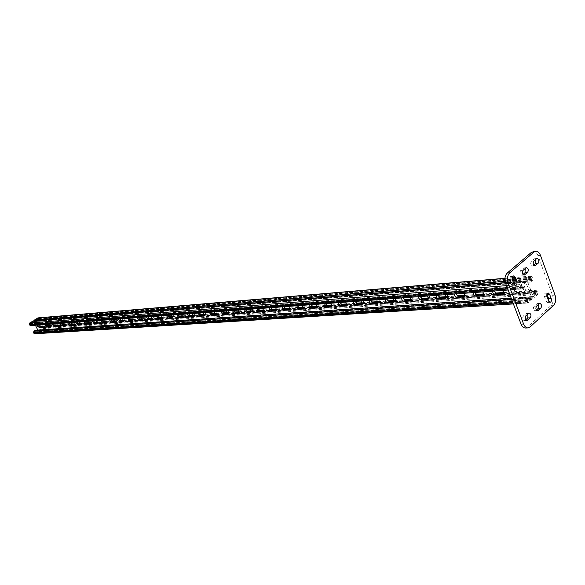 <?xml version="1.0" encoding="UTF-8"?>
<svg xmlns="http://www.w3.org/2000/svg" width="585" height="585" viewBox="0 0 585 585"><rect width="100%" height="100%" fill="white"/><g stroke="black" fill="none" stroke-linecap="round" stroke-linejoin="round"><path stroke-width="0.44" stroke-dasharray="2.92 2.19" d="M49.155 325.999L50.127 325.882L48.562 323.169L45.937 323.403L45.879 324.47M64.482 324.887L65.454 324.777L63.86 322.006L61.118 322.255L61.045 323.344M80.481 323.739L81.454 323.622L79.831 320.785L76.957 321.055L76.869 322.159M97.198 322.532L98.178 322.408L96.51 319.52L93.505 319.798L93.403 320.931M114.689 321.275L115.662 321.143L115.874 320.346L114.397 318.284L110.814 318.481L110.689 319.637M133 319.951L133.972 319.82L134.199 318.993L132.685 316.894L128.927 317.114L128.788 318.291M152.188 318.569L153.16 318.43L153.402 317.575L151.851 315.439L147.903 315.673L147.749 316.88M172.326 317.121L173.299 316.975C173.745 315.564 173.138 314.511 171.478 313.816L167.815 314.167L167.639 315.395M193.489 315.593L194.454 315.439C194.929 313.991 194.308 312.909 192.589 312.207L188.728 312.58L188.531 313.838M215.748 313.991L216.706 313.831C217.218 312.332 216.574 311.227 214.79 310.518L210.717 310.913L210.505 312.2M239.192 312.302L240.142 312.127C240.691 310.584 240.033 309.45 238.183 308.734L233.876 309.165L233.634 310.474M263.923 310.518L264.866 310.335C265.444 308.734 264.771 307.578 262.848 306.862L258.285 307.315L258.022 308.653M290.043 308.631L290.979 308.441C291.601 306.789 290.906 305.597 288.902 304.88L284.5 305.209L283.776 306.737M317.677 306.642L318.606 306.43C319.264 304.719 318.547 303.505 316.463 302.781L311.805 303.132L311.008 304.705M362.269 303.432L363.19 303.191C363.907 301.385 363.153 300.12 360.93 299.396L355.841 299.783L355.278 299.988L354.919 301.436M378.049 302.291L378.963 302.043C379.702 300.2 378.934 298.92 376.66 298.196L371.416 298.599L370.824 298.818L370.451 300.273M411.109 299.908L412.008 299.637C412.791 297.721 412.001 296.405 409.624 295.688L404.045 296.112L403.379 296.361L402.977 297.853M428.439 298.657L429.332 298.372C430.136 296.427 429.324 295.089 426.896 294.372L421.134 294.811L420.44 295.081L420.023 296.58M483.956 294.657L484.833 294.321C485.696 292.251 484.833 290.869 482.237 290.167L475.876 290.65L475.042 290.972L474.589 292.515M503.729 293.231L504.606 292.873C505.498 290.767 504.614 289.363 501.952 288.661L495.371 289.166L494.486 289.517L494.018 291.067M522.354 287.111L514.603 288.003C513.688 290.138 514.588 291.557 517.286 292.259L525.074 291.381C525.981 289.224 525.081 287.805 522.354 287.111L521.023 288.281C523.75 288.975 524.657 290.401 523.743 292.551L515.955 293.429C513.257 292.719 512.358 291.301 513.272 289.173L521.023 288.281M464.834 296.039L465.718 295.717C466.559 293.692 465.718 292.325 463.174 291.615L457.024 292.083L456.241 292.383L455.795 293.911M446.34 297.37L447.225 297.07C448.051 295.081 447.225 293.728 444.739 293.019L438.787 293.473L438.048 293.758L437.624 295.271M394.319 301.121L395.226 300.858C395.986 298.979 395.211 297.685 392.886 296.961L387.475 297.377L386.853 297.611L386.466 299.081M346.964 304.529L347.885 304.302C348.58 302.533 347.841 301.282 345.662 300.558L340.726 300.931L340.192 301.129L339.848 302.555M332.104 305.604L333.033 305.385C333.706 303.644 332.982 302.408 330.847 301.684L326.057 302.05L325.545 302.233L325.216 303.644M303.666 307.651L304.595 307.454C305.231 305.765 304.529 304.566 302.482 303.842L297.955 304.185L297.195 305.736M276.8 309.589L277.743 309.399C278.343 307.776 277.656 306.598 275.696 305.882L271.001 306.357L270.723 307.71M251.389 311.417L252.34 311.242C252.903 309.67 252.237 308.529 250.343 307.812L245.919 308.251L245.663 309.575M227.316 313.158L228.274 312.99C228.793 311.469 228.15 310.35 226.336 309.64L222.146 310.05L221.912 311.352M204.472 314.803L205.437 314.642C205.927 313.172 205.298 312.083 203.551 311.374L199.587 311.761L199.375 313.026M182.776 316.368L183.741 316.214C184.202 314.788 183.588 313.721 181.898 313.019L178.147 313.385L177.957 314.628M162.133 317.852L163.105 317.714C163.537 316.324 162.937 315.286 161.306 314.584L157.738 314.927L157.577 316.149M142.477 319.271L143.449 319.132L143.683 318.291L142.155 316.178L138.301 316.397L138.155 317.589M123.735 320.617L124.707 320.492L124.927 319.673L123.435 317.604L119.764 317.809L119.632 318.971M105.841 321.911L106.821 321.787L105.139 318.862L102.061 319.147L101.951 320.295M88.744 323.139L89.724 323.022L88.079 320.163L85.139 320.434L85.044 321.553M72.394 324.317L73.366 324.207L71.758 321.399L68.95 321.662L68.869 322.759M56.738 325.45L57.71 325.333L56.131 322.591L53.447 322.84L53.381 323.914M41.732 326.532L42.705 326.423L41.155 323.732L38.588 323.966L38.53 325.019M38.091 317.874L39.305 319.052L38.968 320.463L37.491 321.392L530.653 282.021L530.237 280.902L532.058 278.709L531.334 277.319L527.495 280.646L527.392 281.327L533.344 296.756L537.162 293.385L536.547 291.337L534.712 292.924L534.295 291.813L40.387 327.088L40.709 327.732L534.712 292.924M40.709 327.732L42.295 326.766L42.771 327.966L39.239 329.86L34.764 321.048L38.157 318.613L38.639 319.812L37.162 320.741L530.237 280.902M30.588 325.611L32.467 324.543L524.789 287.191L522.588 288.931L521.089 286.862L521.447 284.464L525.652 280.961L526.727 281.911L34.193 321.406L33.308 320.873M34.742 333.794L38.339 331.636L38.669 330.225L532.387 297.085L532.043 299.469L527.853 303.023L526.383 300.975L526.734 298.577L528.467 297.026L511.217 298.189M35.371 330.254L35.707 330.905L528.884 298.138L528.467 297.026M35.392 325.253L33.367 321.611L30.047 323.659L30.53 324.872L32.138 323.9L524.372 286.072L522.493 287.666L521.864 285.582L525.754 282.226L531.728 297.677L531.626 298.357L527.772 301.758L527.158 299.695L528.884 298.138M35.707 330.905L34.215 331.849L34.815 333.011L38.01 330.986L37.849 330.094M37.264 325.114L37.601 324.638L40.007 324.456L40.796 324.851M44.606 324.565L44.95 324.083L48.211 324.295M52.102 324.01L52.46 323.52L54.975 323.329L55.787 323.732M59.758 323.439L60.131 322.942L62.697 322.745L63.524 323.154M67.582 322.854L67.962 322.35L70.588 322.152L71.428 322.569M75.575 322.255L75.97 321.75L78.653 321.545L79.509 321.962M83.75 321.648L84.152 321.136L87.765 321.348M92.101 321.026L92.518 320.507L95.318 320.295L96.211 320.719M100.642 320.39L101.073 319.863L103.94 319.644L104.847 320.075M109.38 319.739L109.826 319.205L112.759 318.986L113.68 319.417M118.324 319.074L118.784 318.532L121.782 318.306L122.726 318.745M127.471 318.386L127.947 317.838L131.018 317.611L131.976 318.05M136.839 317.692L137.329 317.136L140.473 316.902L141.453 317.348M146.425 316.975L146.93 316.412L150.155 316.171L151.149 316.624M156.254 316.244L156.773 315.673L160.071 315.425L161.087 315.885M166.315 315.49L166.857 314.913L170.235 314.664L171.273 315.125M176.626 314.723L177.189 314.138L180.655 313.874L181.716 314.342M187.2 313.933L187.778 313.341L191.332 313.077L192.414 313.545M198.044 313.129L198.644 312.522L202.286 312.251L203.39 312.726M209.167 312.302L209.781 311.688L213.525 311.403L214.651 311.893M220.582 311.447L221.218 310.825L225.057 310.54L226.212 311.03M232.296 310.577L232.954 309.948L236.903 309.648L238.08 310.145M244.325 309.677L245.013 309.041L249.064 308.734L250.27 309.238M256.691 308.756L257.393 308.105L261.553 307.798L262.789 308.302M269.385 307.812L270.116 307.147L274.394 306.825L275.659 307.344M282.445 306.84L283.198 306.167L287.601 305.838L288.895 306.357M295.864 305.838L296.654 305.158L301.18 304.814L302.503 305.341M309.677 304.807L310.496 304.112L315.147 303.761L316.507 304.295M323.893 303.747L324.741 303.045L329.53 302.679L330.927 303.22M338.532 302.657L339.41 301.94L344.346 301.567L345.772 302.116M353.611 301.531L354.517 300.807L359.607 300.419L361.069 300.975M369.15 300.376L370.093 299.63L375.336 299.235L376.835 299.798M385.164 299.176L386.151 298.423L391.555 298.021L393.098 298.584M401.69 297.948L402.714 297.18L408.293 296.763L409.873 297.334M418.743 296.675L419.803 295.893L425.566 295.462L427.196 296.047M436.351 295.359L437.456 294.569L443.408 294.116L445.083 294.708M454.545 294.006L455.693 293.195L461.843 292.734L463.561 293.334M473.345 292.602L474.545 291.776L480.899 291.301L482.676 291.908M492.789 291.154L494.04 290.314L500.621 289.816L502.442 290.438M524.789 287.191L524.372 286.072M32.138 323.9L32.467 324.543M530.653 282.021L532.372 280.5L532.716 278.124L531.231 276.061L527.078 279.52L526.727 281.911M37.162 320.741L37.491 321.392M532.387 297.085L533.432 298.014L533.893 297.802L537.571 294.496L537.915 292.12L536.452 290.08L534.295 291.813M40.387 327.088L41.206 326.569M41.674 326.269L43.107 326.554L537.498 291.016M38.669 330.225L39.926 330.62L43.1 328.609L43.107 326.554M34.193 321.406L34.069 320.814M538.536 304.324L537.344 303.571L534.047 306.262C532.906 308.492 533.227 310.072 535.026 310.986L536.357 310.087M512.292 277.027L510.946 276.149C509.681 276.632 509.294 277.882 509.791 279.893L511.502 284.442L513.067 285.802L514.259 284.719M546.953 294.138L545.615 293.114C544.401 293.575 544.028 294.796 544.496 296.77L546.119 301.165L547.567 302.474L548.759 301.275M525.44 328.017L527.59 327.059L551.114 305.37C553.286 302.84 553.761 299.483 552.533 295.308L537.929 255.601C536.803 252.8 535.246 251.433 533.264 251.484M535.772 259.389L534.588 258.724L531.363 261.268C530.207 263.528 530.558 265.107 532.416 266.014L533.754 265.107M525.176 268.552L523.992 267.893L520.687 270.489C519.502 272.764 519.853 274.365 521.74 275.279L523.07 274.387M527.97 313.948L526.763 313.194L523.392 315.937C522.222 318.189 522.544 319.783 524.365 320.712L525.696 319.827M34.764 321.048L527.392 281.327M39.239 329.86L533.045 296.485M30.976 325.487L523.041 288.727M507.751 289.027L521.513 287.988M507.327 287.915L521.089 286.862M506.464 285.634L521.447 284.464M505.403 282.767L513.235 282.131M514.237 282.05L525.206 281.166M38.339 331.636L532.043 299.469M35.144 333.662L528.321 302.818M513.03 302.964L526.807 302.094M512.614 301.86L526.383 300.975M511.743 299.571L526.734 298.577M34.215 331.849L527.158 299.695M34.12 332.251L527.056 300.383M34.449 332.902L527.473 301.494M34.815 333.011L527.904 301.699M38.01 330.986L531.626 298.357M38.105 330.583L531.728 297.677M33.616 321.765L526.061 282.496M33.257 321.648L525.622 282.284M30.047 323.659L521.864 285.582M29.952 324.068L521.769 286.27M30.281 324.719L522.186 287.396M30.647 324.836L522.624 287.608M38.968 320.463L532.372 280.5M38.639 319.812L531.955 279.389M38.742 319.41L532.058 278.709M38.413 318.759L531.641 277.59M38.054 318.642L531.209 277.378M34.859 320.646L527.495 280.646M39.597 329.977L533.476 296.697M42.771 327.966L537.162 293.385M42.866 327.563L537.257 292.712M42.544 326.913L536.847 291.601M42.186 326.803L536.416 291.396M41.857 326.152L46.793 325.794M49.067 325.633L54.303 325.253M56.65 325.077L61.973 324.697M64.394 324.521L69.812 324.127M72.313 323.944L77.82 323.542M80.401 323.359L86.01 322.949M88.664 322.759L94.375 322.342M97.117 322.145L102.931 321.721M105.768 321.516L111.684 321.085M114.609 320.873L120.642 320.434M123.662 320.214L129.804 319.768M132.919 319.542L139.186 319.088M142.404 318.854L148.787 318.394M152.115 318.152L158.63 317.677M162.067 317.428L168.707 316.946M172.261 316.69L179.039 316.2M182.71 315.929L189.628 315.425M193.423 315.154L200.487 314.642M204.414 314.357L211.624 313.831M215.689 313.538L223.053 313.004M227.258 312.697L234.782 312.149M239.141 311.834L246.826 311.279M251.338 310.949L259.199 310.379M263.872 310.035L271.915 309.458M276.756 309.107L284.983 308.507M289.999 308.141L298.423 307.527M303.622 307.154L312.251 306.525M317.648 306.138L326.481 305.494M332.075 305.085L341.128 304.434M346.942 304.01L356.221 303.337M362.254 302.898L371.767 302.204M378.034 301.75L387.804 301.041M394.312 300.573L404.337 299.842M411.109 299.352L421.405 298.606M428.439 298.094L439.021 297.326M446.348 296.792L457.221 296.003M464.848 295.447L476.036 294.635M483.978 294.065L495.488 293.224M503.765 292.624L536.006 290.284M43.436 327.205L537.915 292.12M43.1 328.609L537.571 294.496M39.926 330.62L533.893 297.802M505.067 281.334L512.701 280.705M513.696 280.624L527.078 279.52M504.935 278.445L512.094 277.846M512.635 277.795L530.792 276.259M38.976 318.408L532.299 277.012M39.305 319.052L532.716 278.124M514.215 288.793L515.546 287.63M515.955 293.429L517.286 292.259M522.771 292.939L524.101 291.769M494.04 290.314L495.371 289.166M500.621 289.816L501.952 288.661M474.545 291.776L475.876 290.65M480.899 291.301L482.237 290.167M455.693 293.195L457.024 292.083M461.843 292.734L463.174 291.615M437.456 294.569L438.787 293.473M443.408 294.116L444.739 293.019M419.803 295.893L421.134 294.811M425.566 295.462L426.896 294.372M402.714 297.18L404.045 296.112M408.293 296.763L409.624 295.688M386.151 298.423L387.475 297.377M391.555 298.021L392.886 296.961M370.093 299.63L371.416 298.599M375.336 299.235L376.66 298.196M354.517 300.807L355.841 299.783M362.21 303.71L362.605 303.403M359.607 300.419L360.93 299.396M339.41 301.94L340.726 300.931M346.898 304.844L347.336 304.507M344.346 301.567L345.662 300.558M324.741 303.045L326.057 302.05M332.039 305.933L332.507 305.575M329.53 302.679L330.847 301.684M310.496 304.112L311.805 303.132M317.604 306.993L318.116 306.613M315.147 303.761L316.463 302.781M296.654 305.158L297.955 304.185M303.586 308.024L304.127 307.622M301.18 304.814L302.482 303.842M283.198 306.167L284.5 305.209M289.963 309.019L290.533 308.602M287.601 305.838L288.902 304.88M270.116 307.147L271.411 306.211M276.72 309.991L277.312 309.553M274.394 306.825L275.696 305.882M257.393 308.105L258.687 307.176M263.835 310.927L264.457 310.481M261.553 307.798L262.848 306.862M245.013 309.041L246.292 308.12M251.309 311.842L251.952 311.381M249.064 308.734L250.343 307.812M232.954 309.948L234.234 309.041M239.104 312.734L239.77 312.258M236.903 309.648L238.183 308.734M221.218 310.825L222.49 309.933M227.229 313.597L227.916 313.114M225.057 310.54L226.336 309.64M209.781 311.688L211.053 310.803M215.66 314.438L216.37 313.948M213.525 311.403L214.79 310.518M198.644 312.522L199.902 311.651M204.392 315.256L205.108 314.752M202.286 312.251L203.551 311.374M187.778 313.341L189.035 312.478M193.401 316.061L194.14 315.549M191.332 313.077L192.589 312.207M177.189 314.138L178.432 313.282M182.695 316.836L183.441 316.317M180.655 313.874L181.898 313.019M166.857 314.913L168.092 314.072M172.246 317.596L173.014 317.07M170.235 314.664L171.478 313.816M156.773 315.673L158.008 314.84M162.052 318.335L162.835 317.801M160.071 315.425L161.306 314.584M146.93 316.412L148.159 315.586M152.107 319.052L152.897 318.518M150.155 316.171L151.383 315.344M137.329 317.136L138.55 316.317M142.396 319.754L143.201 319.22M140.473 316.902L141.694 316.083M127.947 317.838L129.161 317.033M132.919 320.441L133.731 319.9M131.018 317.611L132.232 316.799M118.784 318.532L119.991 317.728M123.662 321.114L124.473 320.565M121.782 318.306L122.996 317.501M109.826 319.205L111.033 318.415M114.609 321.765L115.435 321.216M112.759 318.986L113.965 318.189M101.073 319.863L102.273 319.081M105.768 322.401L106.602 321.852M103.94 319.644L105.139 318.862M92.518 320.507L93.71 319.732M97.132 323.03L97.966 322.474M95.318 320.295L96.51 319.52M84.152 321.136L85.337 320.368M88.679 323.637L89.527 323.088M86.894 320.931L88.079 320.163M75.97 321.75L77.147 320.989M80.416 324.229L81.264 323.68M78.653 321.545L79.831 320.785M67.962 322.35L69.132 321.604M72.328 324.814L73.183 324.265M70.588 322.152L71.758 321.399M60.131 322.942L61.293 322.196M64.416 325.384L65.279 324.836M62.697 322.745L63.86 322.006M52.46 323.52L53.615 322.781M56.672 325.94L57.542 325.392M54.975 323.329L56.131 322.591M44.95 324.083L46.105 323.351M49.096 326.488L49.959 325.94M47.414 323.9L48.562 323.169M37.601 324.638L38.742 323.914M41.674 327.022L42.544 326.474M40.007 324.456L41.155 323.732M555.055 295.14L552.533 295.308M553.637 305.224L551.114 305.37M540.452 255.345L537.929 255.601M530.12 326.957L527.59 327.059M548.65 301.004L546.119 301.165M547.026 296.602L544.496 296.77M536.518 258.745L533.995 258.994M533.886 261.027L531.363 261.268M534.295 265.627L533.015 265.744M514.032 284.237L511.502 284.442M512.314 279.688L509.791 279.893M525.9 267.937L523.37 268.164M523.209 270.263L520.687 270.489M523.597 274.892L522.368 274.994M539.209 303.717L536.679 303.871M536.577 306.109L534.047 306.262M536.847 310.62L535.699 310.686M528.606 313.363L526.076 313.502M525.922 315.805L523.392 315.937M526.164 320.346L525.074 320.397M508.124 290.014L522.588 288.931M505.36 282.606L513.177 281.977M514.178 281.897L525.652 280.961M513.396 303.929L527.853 303.023M34.698 333.048L527.772 301.758M33.367 321.611L525.754 282.226M30.53 324.872L522.493 287.666M38.157 318.613L531.334 277.319M39.487 330.013L533.344 296.756M42.295 326.766L536.547 291.337M42.237 326.028L46.69 325.706M49.038 325.531L54.2 325.158M56.613 324.982L61.871 324.602M64.365 324.419L69.703 324.031M72.277 323.841L77.71 323.446M80.364 323.256L85.893 322.854M88.635 322.649L94.265 322.24M97.088 322.035L102.821 321.618M105.731 321.406L111.567 320.982M114.572 320.763L120.525 320.331M123.625 320.105L129.687 319.666M132.89 319.432L139.062 318.986M142.374 318.745L148.663 318.284M152.085 318.035L158.498 317.567M162.03 317.311L168.575 316.836M172.224 316.573L178.908 316.09M182.674 315.812L189.489 315.315M193.394 315.03L200.348 314.525M204.377 314.233L211.485 313.721M215.653 313.414L222.907 312.887M227.229 312.573L234.636 312.032M239.104 311.71L246.68 311.154M251.309 310.818L259.053 310.255M263.842 309.911L271.762 309.333M276.727 308.975L284.829 308.383M289.97 308.01L298.27 307.403M303.593 307.015L312.09 306.401M317.611 305.999L326.313 305.363M332.046 304.946L340.96 304.302M346.912 303.871L356.046 303.205M362.225 302.752L371.592 302.072M378.005 301.604L387.621 300.909M394.283 300.419L404.155 299.703M411.079 299.198L421.215 298.467M428.417 297.94L438.83 297.18M446.318 296.639L457.024 295.856M464.819 295.293L475.832 294.489M483.949 293.904L495.283 293.078M503.743 292.463L536.452 290.08M39.539 330.752L533.432 298.014M504.943 278.292L512.116 277.685M512.577 277.648L531.231 276.061M513.272 289.173L514.603 288.003M523.743 292.551L525.074 291.381M493.155 290.657L494.486 289.517M503.275 294.036L504.606 292.873M473.711 292.105L475.042 290.972M483.502 295.462L484.833 294.321M454.903 293.502L456.241 292.383M464.38 296.844L465.718 295.717M436.717 294.847L438.048 293.758M445.894 298.174L447.225 297.07M419.109 296.156L420.44 295.081M428.008 299.461L429.332 298.372M402.049 297.429L403.379 296.361M410.685 300.712L412.008 299.637M385.522 298.657L386.853 297.611M393.902 301.918L395.226 300.858M369.501 299.849L370.824 298.818M377.639 303.089L378.963 302.043M353.954 301.012L355.278 299.988M361.866 304.222L363.19 303.191M338.876 302.131L340.192 301.129M346.569 305.319L347.885 304.302M324.236 303.227L325.545 302.233M331.717 306.386L333.033 305.385M310.013 304.288L311.322 303.308M317.304 307.417L318.606 306.43M296.193 305.319L297.502 304.354M303.293 308.427L304.595 307.454M282.767 306.321L284.061 305.37M289.685 309.399L290.979 308.441M269.707 307.293L271.001 306.357M276.449 310.35L277.743 309.399M256.998 308.244L258.285 307.315M263.579 311.271L264.866 310.335M244.632 309.173L245.919 308.251M251.053 312.171L252.34 311.242M232.596 310.072L233.876 309.165M238.87 313.041L240.142 312.127M220.874 310.949L222.146 310.05M227.002 313.896L228.274 312.99M209.452 311.798L210.717 310.913M215.441 314.723L216.706 313.831M198.322 312.631L199.587 311.761M204.172 315.527L205.437 314.642M187.478 313.443L188.728 312.58M193.196 316.309L194.454 315.439M176.897 314.233L178.147 313.385M182.491 317.077L183.741 316.214M166.579 315.008L167.815 314.167M172.056 317.823L173.299 316.975M156.509 315.761L157.738 314.927M161.869 318.554L163.105 317.714M146.674 316.5L147.903 315.673M151.932 319.264L153.16 318.43M137.08 317.216L138.301 316.397M142.228 319.958L143.449 319.132M127.713 317.918L128.927 317.114M132.751 320.631L133.972 319.82M118.558 318.606L119.764 317.809M123.501 321.297L124.707 320.492M109.607 319.271L110.814 318.481M114.455 321.94L115.662 321.143M100.869 319.929L102.061 319.147M105.622 322.569L106.821 321.787M92.32 320.573L93.505 319.798M96.986 323.191L98.178 322.408M83.962 321.194L85.139 320.434M88.54 323.79L89.724 323.022M75.779 321.808L76.957 321.055M80.277 324.382L81.454 323.622M67.787 322.408L68.95 321.662M72.196 324.96L73.366 324.207M59.955 322.993L61.118 322.255M64.291 325.523L65.454 324.777M52.292 323.571L53.447 322.84M56.555 326.079L57.71 325.333M44.789 324.134L45.937 323.403M48.979 326.613L50.127 325.882M37.447 324.682L38.588 323.966M41.557 327.147L42.705 326.423M550.097 302.321L547.567 302.474M548.138 292.939L545.615 293.114M537.11 258.475L534.588 258.724M534.939 265.78L532.416 266.014M515.597 285.612L513.067 285.802M513.476 275.93L510.946 276.149M526.515 267.659L523.992 267.893M524.262 275.06L521.74 275.279M539.875 303.418L537.344 303.571M537.556 310.847L535.026 310.986M529.301 313.055L526.763 313.194M526.902 320.587L524.365 320.712"/><path stroke-width="0.88" d="M45.879 324.47L47.495 326.116L49.155 325.999M61.045 323.344L62.705 325.019L64.482 324.887M76.869 322.159L78.58 323.878L80.481 323.739M93.403 320.931L95.158 322.679L97.198 322.532M110.689 319.637L112.503 321.428L114.689 321.275M128.788 318.291L130.652 320.119L133 319.951M147.749 316.88L149.672 318.752L152.188 318.569M167.639 315.395L169.628 317.311L172.326 317.121M188.531 313.838L190.578 315.805L193.489 315.593M210.505 312.2L212.618 314.211L215.748 313.991M233.634 310.474L235.828 312.544L239.192 312.302M258.022 308.653L260.296 310.781L263.923 310.518M283.776 306.737L286.131 308.917L290.043 308.631M311.008 304.705L313.45 306.95L317.677 306.642M354.919 301.436L357.515 303.769L362.269 303.432M370.451 300.273L373.098 302.65L378.049 302.291M402.977 297.853L405.741 300.295L411.109 299.908M420.023 296.58L422.845 299.067L428.439 298.657M474.589 292.515L477.609 295.118L483.956 294.657M494.018 291.067L497.111 293.714L503.729 293.231M455.795 293.911L458.75 296.478L464.834 296.039M437.624 295.271L440.505 297.787L446.34 297.37M386.466 299.081L389.171 301.487L394.319 301.121M339.848 302.555L342.393 304.858L346.964 304.529M325.216 303.644L327.71 305.918L332.104 305.604M297.195 305.736L299.6 307.944L303.666 307.651M270.723 307.71L273.034 309.86L276.8 309.589M245.663 309.575L247.894 311.673L251.389 311.417M221.912 311.352L224.07 313.392L227.316 313.158M199.375 313.026L201.459 315.015L204.472 314.803M177.957 314.628L179.975 316.565L182.776 316.368M157.577 316.149L159.529 318.043L162.133 317.852M138.155 317.589L140.049 319.447L142.477 319.271M119.632 318.971L121.468 320.785L123.735 320.617M101.951 320.295L103.735 322.064L105.841 321.911M85.044 321.553L86.777 323.286L88.744 323.139M68.869 322.759L70.558 324.456L72.394 324.317M53.381 323.914L55.019 325.574L56.738 325.45M38.53 325.019L40.131 326.642L41.732 326.532M505.36 282.606L33.308 320.873L29.711 323.008L29.374 324.426L30.588 325.611L508.124 290.014M511.217 298.189L35.371 330.254L33.886 331.198L33.55 332.616L34.742 333.794L513.396 303.929M40.796 324.851L41.403 327.198L38.99 327.366L37.264 325.114M48.211 324.295L48.811 326.671L46.347 326.847L44.606 324.565M55.787 323.732L56.379 326.13L53.864 326.306L52.102 324.01M63.524 323.154L64.116 325.582L61.542 325.765L59.758 323.439M71.428 322.569L72.013 325.019L69.388 325.202L67.582 322.854M79.509 321.962L80.086 324.441L77.403 324.631L75.575 322.255M87.765 321.348L88.342 323.856L85.6 324.053L83.75 321.648M96.211 320.719L96.781 323.256L93.973 323.454L92.101 321.026M104.847 320.075L105.41 322.642L102.536 322.847L100.642 320.39M113.68 319.417L114.236 322.013L111.296 322.225L109.38 319.739M122.726 318.745L123.267 321.37L120.261 321.582L118.324 319.074M131.976 318.05L132.51 320.712L129.439 320.931L127.471 318.386M141.453 317.348L141.98 320.039L138.828 320.266L136.839 317.692M151.149 316.624L151.669 319.351L148.444 319.578L146.425 316.975M161.087 315.885L161.599 318.642L158.294 318.876L156.254 316.244M171.273 315.125L171.771 317.918L168.385 318.16L166.315 315.49M181.716 314.342L182.198 317.18L178.725 317.421L176.626 314.723M192.414 313.545L192.889 316.419L189.328 316.668L187.2 313.933M203.39 312.726L203.851 315.637L200.202 315.893L198.044 313.129M214.651 311.893L215.097 314.832L211.353 315.103L209.167 312.302M226.212 311.03L227.002 313.896L226.644 314.013L222.805 314.291L220.582 311.447M238.08 310.145L238.87 313.041L238.497 313.172L234.548 313.45L232.296 310.577M250.27 309.238L251.053 312.171L250.665 312.302L246.614 312.595L244.325 309.677M262.789 308.302L263.579 311.271L263.17 311.417L259.009 311.71L256.691 308.756M275.659 307.344L276.449 310.35L276.018 310.503L271.257 310.737L269.817 309.516L269.385 307.812M288.895 306.357L289.685 309.399L289.231 309.56L284.332 309.809L282.869 308.573L282.445 306.84M302.503 305.341L303.293 308.427L302.825 308.595L297.787 308.843L296.288 307.593L295.864 305.838M316.507 304.295L317.304 307.417L316.807 307.6L311.622 307.864L310.094 306.591L309.677 304.807M330.927 303.22L331.717 306.386L331.198 306.577L325.86 306.847L324.302 305.56L323.893 303.747M345.772 302.116L346.569 305.319L341.077 305.875C339.373 305.494 338.525 304.427 338.532 302.657M361.069 300.975L361.866 304.222L356.199 304.792C354.444 304.412 353.581 303.33 353.611 301.531M376.835 299.798L377.639 303.089L371.782 303.688C369.976 303.301 369.098 302.196 369.15 300.376M393.098 298.584L393.902 301.918L387.848 302.54C385.99 302.152 385.098 301.034 385.164 299.176M409.873 297.334L411.065 299.132L410.685 300.712L404.418 301.363C402.509 300.968 401.603 299.834 401.69 297.948M427.196 296.047L428.395 297.86L428.008 299.461L421.522 300.149C419.555 299.747 418.633 298.591 418.743 296.675M445.083 294.708L446.304 296.544L445.894 298.174L439.174 298.891C437.156 298.489 436.213 297.312 436.351 295.359M463.561 293.334L464.797 295.184L464.38 296.844L457.419 297.589C455.335 297.187 454.377 295.988 454.545 294.006M482.676 291.908L483.927 293.772L483.502 295.462L476.278 296.251C474.128 295.842 473.155 294.621 473.345 292.602M502.442 290.438L503.714 292.317L503.275 294.036L495.78 294.862C493.565 294.445 492.57 293.209 492.789 291.154M37.849 330.094L35.392 325.253M41.206 326.569L41.674 326.269M34.069 320.814L34.53 319.995L505.067 281.334M504.943 278.292L38.091 317.874L34.53 319.995M539.209 303.717L536.577 306.109C535.429 308.353 535.758 309.933 537.556 310.847L540.854 308.141C541.995 305.904 541.666 304.324 539.875 303.418L539.209 303.717M516.767 281.853L515.056 277.312L513.476 275.93C512.204 276.42 511.824 277.67 512.314 279.688L514.032 284.237L515.597 285.612C516.869 285.129 517.257 283.879 516.767 281.853L514.237 282.058L512.292 277.027M551.216 298.65L549.6 294.255L548.138 292.939C546.924 293.399 546.551 294.621 547.026 296.602L548.65 301.004L550.097 302.321C551.311 301.86 551.692 300.639 551.216 298.65L548.693 298.818L546.953 294.138M553.637 305.224C555.816 302.686 556.284 299.323 555.055 295.14L540.452 255.345C539.319 252.537 537.761 251.162 535.78 251.221L534.039 252.011L509.732 272.837C507.37 275.411 506.851 278.884 508.175 283.272L523.568 323.973C524.628 326.562 526.098 327.878 527.977 327.914L530.12 326.957L553.637 305.224M536.518 258.745L533.886 261.027C532.73 263.287 533.081 264.873 534.939 265.78L538.171 263.221C539.311 260.954 538.96 259.374 537.11 258.475L536.518 258.745M525.9 267.937L523.209 270.263C522.032 272.544 522.383 274.146 524.262 275.06L527.575 272.442C528.745 270.16 528.387 268.566 526.515 267.659L525.9 267.937M528.606 313.363L525.922 315.805C524.752 318.064 525.081 319.659 526.902 320.587L530.281 317.823C531.443 315.564 531.114 313.977 529.301 313.055L528.606 313.363M536.357 310.087L538.324 308.288L538.536 304.324M514.259 284.719L514.237 282.058L513.235 282.131M548.759 301.275L548.693 298.818M535.78 251.221L531.516 252.274L507.21 273.063C504.848 275.63 504.328 279.103 505.645 283.476L521.03 324.09C522.098 326.671 523.568 327.98 525.44 328.017L527.977 327.914M533.754 265.107L535.648 263.455L535.772 259.389M523.07 274.387L525.052 272.668L525.176 268.552M525.696 319.827L527.75 317.947L527.97 313.948M29.703 325.077L507.751 289.027M29.374 324.426L507.327 287.915M29.711 323.008L506.464 285.634M32.928 320.997L505.403 282.767M33.879 333.26L513.03 302.964M33.55 332.616L512.614 301.86M33.886 331.198L511.743 299.571M46.793 325.794L49.067 325.633M54.303 325.253L56.65 325.077M61.973 324.697L64.394 324.521M69.812 324.127L72.313 323.944M77.82 323.542L80.401 323.359M86.01 322.949L88.664 322.759M94.375 322.342L97.117 322.145M102.931 321.721L105.768 321.516M111.684 321.085L114.609 320.873M120.642 320.434L123.662 320.214M129.804 319.768L132.919 319.542M139.186 319.088L142.404 318.854M148.787 318.394L152.115 318.152M158.63 317.677L162.067 317.428M168.707 316.946L172.261 316.69M179.039 316.2L182.71 315.929M189.628 315.425L193.423 315.154M200.487 314.642L204.414 314.357M211.624 313.831L215.689 313.538M223.053 313.004L227.258 312.697M234.782 312.149L239.141 311.834M246.826 311.279L251.338 310.949M259.199 310.379L263.872 310.035M271.915 309.458L276.756 309.107M284.983 308.507L289.999 308.141M298.423 307.527L303.622 307.154M312.251 306.525L317.648 306.138M326.481 305.494L332.075 305.085M341.128 304.434L346.942 304.01M356.221 303.337L362.254 302.898M371.767 302.204L378.034 301.75M387.804 301.041L394.312 300.573M404.337 299.842L411.109 299.352M421.405 298.606L428.439 298.094M439.021 297.326L446.348 296.792M457.221 296.003L464.848 295.447M476.036 294.635L483.978 294.065M495.488 293.224L503.765 292.624M512.701 280.705L513.696 280.624M37.725 317.999L504.935 278.445M512.094 277.846L512.635 277.795M495.78 294.862L497.111 293.714M502.361 294.394L503.692 293.239M476.278 296.251L477.609 295.118M482.64 295.798L483.949 294.679M457.419 297.589L458.75 296.478M463.576 297.158L464.819 296.105M439.174 298.891L440.505 297.787M445.134 298.467L446.311 297.487M421.522 300.149L422.845 299.067M427.284 299.739L428.41 298.818M404.418 301.363L405.741 300.295M409.997 300.968L411.072 300.105M387.848 302.54L389.171 301.487M393.259 302.16L394.275 301.348M371.782 303.688L373.098 302.65M377.025 303.315L377.998 302.547M356.199 304.792L357.515 303.769M361.289 304.434L362.21 303.71M341.077 305.875L342.393 304.858M346.02 305.516L346.898 304.844M326.401 306.913L327.71 305.918M331.198 306.577L332.039 305.933M312.149 307.929L313.45 306.95M316.807 307.6L317.604 306.993M298.299 308.917L299.6 307.944M302.825 308.595L303.586 308.024M284.829 309.874L286.131 308.917M289.231 309.56L289.963 309.019M271.74 310.803L273.034 309.86M276.018 310.503L276.72 309.991M259.009 311.71L260.296 310.781M263.17 311.417L263.835 310.927M246.614 312.595L247.894 311.673M250.665 312.302L251.309 311.842M234.548 313.45L235.828 312.544M238.497 313.172L239.104 312.734M222.805 314.291L224.07 313.392M226.644 314.013L227.229 313.597M211.353 315.103L212.618 314.211M215.097 314.832L215.66 314.438M200.202 315.893L201.459 315.015M203.851 315.637L204.392 315.256M189.328 316.668L190.578 315.805M192.889 316.419L193.401 316.061M178.725 317.421L179.975 316.565M182.198 317.18L182.695 316.836M168.385 318.16L169.628 317.311M171.771 317.918L172.246 317.596M158.294 318.876L159.529 318.043M161.599 318.642L162.052 318.335M148.444 319.578L149.672 318.752M151.669 319.351L152.107 319.052M138.828 320.266L140.049 319.447M141.98 320.039L142.396 319.754M129.439 320.931L130.652 320.119M132.51 320.712L132.919 320.441M120.261 321.582L121.468 320.785M123.267 321.37L123.662 321.114M111.296 322.225L112.503 321.428M114.236 322.013L114.609 321.765M102.536 322.847L103.735 322.064M93.973 323.454L95.158 322.679M85.6 324.053L86.777 323.286M77.403 324.631L78.58 323.878M69.388 325.202L70.558 324.456M61.542 325.765L62.705 325.019M53.864 326.306L55.019 325.574M46.347 326.847L47.495 326.116M38.99 327.366L40.131 326.642M534.039 252.011L531.516 252.274M509.732 272.837L507.21 273.063M508.175 283.272L505.645 283.476M523.568 323.973L521.03 324.09M549.6 294.255L547.077 294.43M538.171 263.221L535.648 263.455M535.538 265.51L534.295 265.627M515.056 277.312L512.533 277.524M527.575 272.442L525.052 272.668M524.891 274.782L523.597 274.892M540.854 308.141L538.324 308.288M538.229 310.547L536.847 310.62M530.281 317.823L527.75 317.947M527.604 320.273L526.164 320.346M513.177 281.977L514.178 281.897M46.69 325.706L49.038 325.531M54.2 325.158L56.613 324.982M61.871 324.602L64.365 324.419M69.703 324.031L72.277 323.841M77.71 323.446L80.364 323.256M85.893 322.854L88.635 322.649M94.265 322.24L97.088 322.035M102.821 321.618L105.731 321.406M111.567 320.982L114.572 320.763M120.525 320.331L123.625 320.105M129.687 319.666L132.89 319.432M139.062 318.986L142.374 318.745M148.663 318.284L152.085 318.035M158.498 317.567L162.03 317.311M168.575 316.836L172.224 316.573M178.908 316.09L182.674 315.812M189.489 315.315L193.394 315.03M200.348 314.525L204.377 314.233M211.485 313.721L215.653 313.414M222.907 312.887L227.229 312.573M234.636 312.032L239.104 311.71M246.68 311.154L251.309 310.818M259.053 310.255L263.842 309.911M271.762 309.333L276.727 308.975M284.829 308.383L289.97 308.01M298.27 307.403L303.593 307.015M312.09 306.401L317.611 305.999M326.313 305.363L332.046 304.946M340.96 304.302L346.912 303.871M356.046 303.205L362.225 302.752M371.592 302.072L378.005 301.604M387.621 300.909L394.283 300.419M404.155 299.703L411.079 299.198M421.215 298.467L428.417 297.94M438.83 297.18L446.318 296.639M457.024 295.856L464.819 295.293M475.832 294.489L483.949 293.904M495.283 293.078L503.743 292.463M512.116 277.685L512.577 277.648"/></g></svg>
